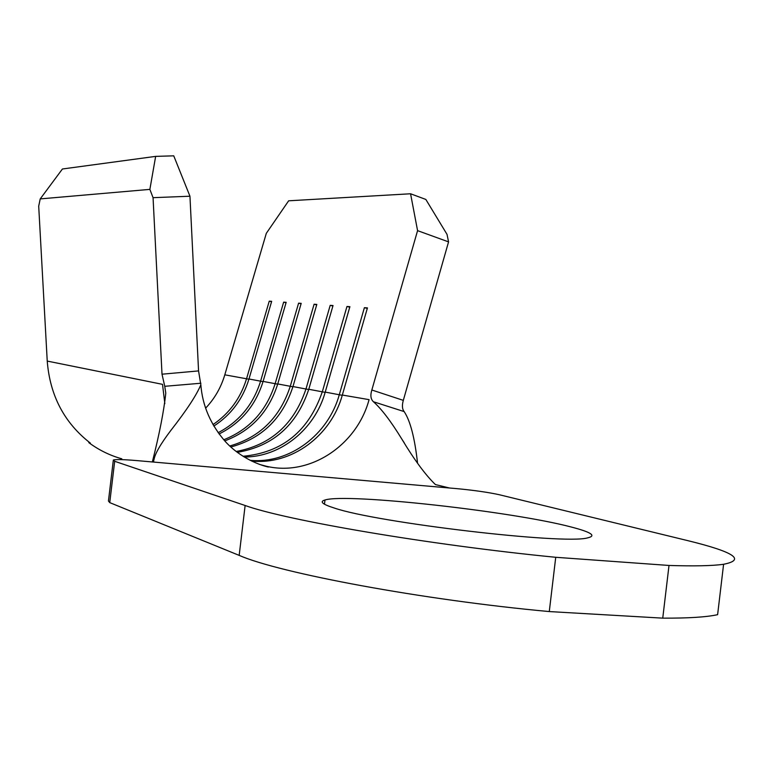 <?xml version="1.0" encoding="UTF-8"?>
<svg xmlns="http://www.w3.org/2000/svg" width="774" height="774" viewBox="0 0 774 774"><rect width="100%" height="100%" fill="white"/><g stroke="black" fill="none" stroke-linecap="round" stroke-linejoin="round"><path stroke-width="1.16" d="M571.551 527.094C512.398 511.333 346.404 492.932 324.983 500.004C319.285 501.62 322.419 504.3 334.378 508.063C377.044 522.721 564.062 544.751 587.456 537.911C596.725 535.85 591.423 532.251 571.551 527.094M417.573 230.642L371.839 389.999L403.312 400.371L448.562 241.885L417.573 230.642L410.568 193.771L288.654 200.805L266.304 233.342L224.799 374.829C221.016 387.532 214.63 398.639 205.632 408.15M149.875 189.378L155.651 156.377L173.744 155.835L189.949 196.219L153.058 197.68L149.875 189.378L40.219 198.908L38.7 206.155L47.233 361.081C49.952 395.572 64.329 422.923 90.384 443.134L88.817 442.631L89.126 442.186M212.976 424.607C229.452 413.422 240.666 398.078 246.606 378.573L269.246 301.163L271.548 301.744M213.827 426.087C231.087 414.864 242.804 399.171 248.976 378.989L271.674 301.328L269.246 301.163M218.133 432.705C239.195 421.656 253.369 404.415 260.644 380.992L283.642 302.15L286.041 302.75M219.061 433.982C240.917 423.03 255.594 405.508 263.102 381.418L286.167 302.324L283.642 302.15M223.725 439.777C249.383 429.57 266.537 410.81 275.205 383.498L298.59 303.176L301.076 303.795M224.721 440.899C251.173 430.905 268.849 411.913 277.75 383.933L301.202 303.35L298.59 303.176M229.743 445.998C259.977 437.31 280.169 417.341 290.318 386.1L314.099 304.23L316.682 304.879M230.807 446.995C261.835 438.626 282.549 418.482 292.969 386.555L316.818 304.424L314.099 304.23M236.167 451.484C270.968 444.973 294.255 424.075 306.03 388.8L330.208 305.343L332.897 306.011M237.308 452.355C272.893 446.288 296.723 425.255 308.778 389.274L333.033 305.537L330.208 305.343M243.017 456.263C282.355 452.626 308.807 431.07 322.361 391.605L346.965 306.485L349.761 307.181M244.226 457.018C280.71 457.115 314.97 429.125 325.225 392.099L349.896 306.688L346.965 306.485M250.234 460.356C289.534 464.023 328.36 434.698 339.351 394.527L364.39 307.684L367.302 308.41M251.492 460.985C291.353 465.474 331.185 435.878 342.331 395.04L367.447 307.888L364.39 307.684M371.839 390.009L371.839 389.999C370.195 395.33 370.727 399.239 373.426 401.745C381.456 408.846 390.889 421.24 401.725 438.916C414.342 459.891 425.574 475.11 435.423 484.572L449.452 487.997L456.844 488.636C474.249 490.3 488.442 492.341 499.424 494.76L687.138 540.484C733.955 551.891 746.107 559.825 723.593 564.275C712.641 565.852 694.452 566.249 669.007 565.455L555.732 557.29C429.26 544.906 285.741 520.244 245.126 505.499L114.678 461.285L109.744 502.616L108.447 501.03L113.265 460.656M410.568 193.771L425.835 199.44L447.024 234.377L448.562 241.885M153.058 197.68L162.008 374.2L198.56 370.91L189.949 196.219M198.56 370.91L200.834 384.784C196.567 395.098 186.534 410.365 170.735 430.576C160.537 444.063 154.945 453.787 153.978 459.746M155.651 156.377L62.423 168.993L40.219 198.908M200.901 383.236L164.756 386.303L162.008 374.2M121.818 458.808C109.927 455.489 98.927 450.091 88.817 442.631M403.312 400.371L403.312 400.381C401.899 405.373 402.18 409.117 404.154 411.594C410.278 420.737 414.738 437.9 417.544 463.104M164.756 386.303L165.781 393.163C163.914 410.965 159.434 433.895 152.343 461.962M404.154 411.594L373.426 401.745M723.593 564.275L717.614 614.672C706.556 617.11 688.27 618.271 662.747 618.145L549.279 611.566C422.701 599.985 279.443 573.07 239.176 555.384L109.744 502.616M449.452 487.997L136.534 460.569C123.588 459.475 115.858 459.292 113.343 460.017L114.678 461.285M549.279 611.566L555.732 557.29M669.007 565.455L662.747 618.145M248.909 379.202L224.799 374.829M263.034 381.64L248.976 378.989M277.692 384.165L263.102 381.418M292.901 386.787L277.75 383.933M308.71 389.525L292.969 386.555M325.148 392.36L308.778 389.274M342.253 395.311L325.225 392.099M259.696 464.468L266.082 466.19C309.648 476.803 356.804 445.427 369.072 399.645L342.331 395.04M164.833 403.631L162.521 384.349L47.233 361.081M239.176 555.384L245.126 505.499M324.48 504.232L324.983 500.004M200.834 384.784C202.478 405.905 210.76 424.965 225.689 441.944C241.014 458.508 260.625 465.387 268.404 467.032L259.009 464.216M404.328 442.96L401.725 438.916M153.765 460.685L153.562 462.068"/></g></svg>
